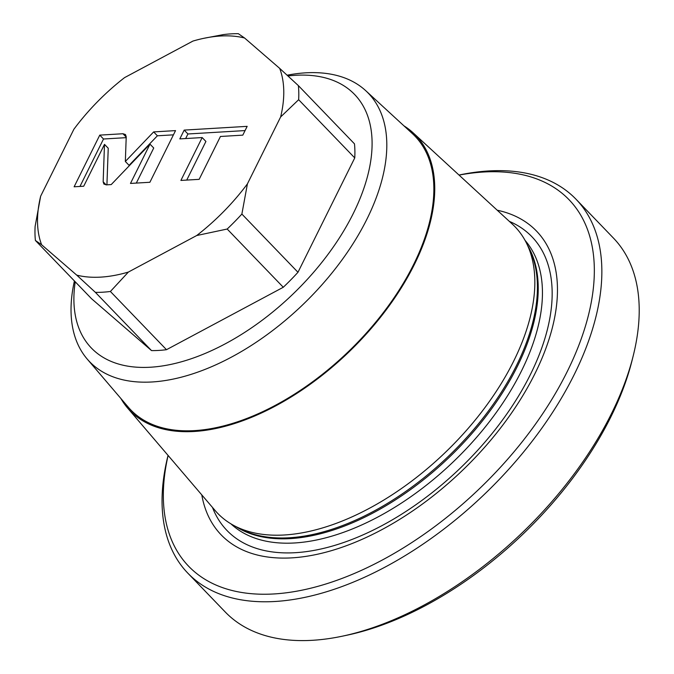 <?xml version="1.0" encoding="UTF-8"?>
<svg xmlns="http://www.w3.org/2000/svg" width="674" height="674" viewBox="0 0 674 674"><rect width="100%" height="100%" fill="white"/><g stroke="black" fill="none" stroke-linecap="round" stroke-linejoin="round"><path stroke-width="1.01" d="M459.002 175.046A269.49 148.954 136.1 0 1 488.802 170.943A269.49 148.954 136.1 0 1 576 199.218L613.399 238.032A269.49 148.954 136.1 0 1 633.122 356.217L631.968 360.826A264.107 145.972 136.1 0 1 347.295 635.135L342.645 636.121A269.49 148.954 136.1 0 1 312.475 640.3A269.49 148.954 136.1 0 1 225.276 612.026L187.877 573.212A269.49 148.954 136.1 0 1 168.053 455.397M633.122 356.217A269.49 148.954 136.1 0 1 342.645 636.121M576 199.218A269.49 148.954 136.1 0 1 535.99 436.171A269.49 148.954 136.1 0 1 275.076 601.486A269.49 148.954 136.1 0 1 187.877 573.212M459.053 175.097A264.107 145.972 136.1 0 1 483.544 172.013A264.107 145.972 136.1 0 1 567.129 371.77A264.107 145.972 136.1 0 1 274.099 593.946A264.107 145.972 136.1 0 1 168.104 455.456M201.787 494.893A218.915 121 -43.9 0 0 292.011 557.853A218.915 121 -43.9 0 0 524.583 392.689A218.915 121 -43.9 0 0 497.218 210.212M215.116 510.504A206.488 114.125 -43.9 0 0 234.105 525.644A206.488 114.125 -43.9 0 0 284.479 534.979A206.488 114.125 -43.9 0 0 473.19 422.497A206.488 114.125 -43.9 0 0 526.748 243.651A206.488 114.125 -43.9 0 0 512.324 224.113L413.103 132.803A198.383 109.651 136.1 0 1 388.157 307.209A198.383 109.651 136.1 0 1 194.188 431.478A198.383 109.651 -43.9 0 1 127.546 407.964L215.116 510.504M120.907 398.528A198.383 109.651 -43.9 0 0 127.546 407.964M403.92 125.827A198.383 109.651 136.1 0 1 413.103 132.803M87.182 359.031L128.338 407.231A197.305 109.053 -43.9 0 0 194.618 430.61A197.305 109.053 136.1 0 0 387.533 307.024A197.305 109.053 136.1 0 0 412.336 133.57L365.696 90.653A193.497 106.947 136.1 0 1 341.373 260.762A193.497 106.947 136.1 0 1 152.181 381.964A193.497 106.947 136.1 0 1 87.182 359.031A193.497 106.947 136.1 0 1 74.418 280.957M287.124 75.202A193.497 106.947 136.1 0 1 305.634 72.834A193.497 106.947 136.1 0 1 365.696 90.653M287.958 75.968A182.73 100.999 136.1 0 1 295.439 75.294A182.73 100.999 136.1 0 1 353.277 213.498A182.73 100.999 136.1 0 1 150.529 367.22A182.73 100.999 136.1 0 1 75.227 281.791M298.371 85.615L354.473 143.84A161.693 89.372 136.1 0 1 354.751 157.918L297.975 272.279A161.693 89.372 136.1 0 1 283.282 287.259L166.486 349.696A161.693 89.372 136.1 0 1 151.515 350.59L91.495 298.675L35.393 240.458A161.693 89.372 136.1 0 1 35.124 226.371L40.659 196.176L73.879 129.265A150.917 83.416 136.1 0 1 124.58 77.611L192.916 41.08A150.917 83.416 -43.9 0 1 203.599 38.359L223.38 34.593A161.693 89.372 136.1 0 1 238.352 33.7L244.569 37.997L279.685 68.377L298.371 85.615A161.693 89.372 136.1 0 1 298.649 99.701L280.637 116.956L247.417 183.867A150.917 83.416 136.1 0 1 196.715 235.521L128.38 272.06L110.393 291.48A161.693 89.372 136.1 0 1 95.413 292.373L76.735 275.135L41.611 244.755A150.917 83.416 136.1 0 1 40.659 196.176M354.751 157.918L298.649 99.701M244.569 37.997A150.917 83.416 -43.9 0 0 203.599 38.359M279.685 68.377A150.917 83.416 136.1 0 1 280.637 116.956M76.735 275.135A150.917 83.416 -43.9 0 0 128.38 272.06M126.223 136.814L125.482 134.556L122.954 133.738L99.769 135.12L74.123 186.791L83.719 186.218L104.495 144.362L103.156 181.795L103.897 184.053L106.408 184.861L111.227 184.575L149.99 144.135L130.478 183.429L149.889 182.275L175.535 130.613L153.655 131.91L125.339 161.465L126.223 136.814M202.175 137.563L180.902 180.43L199.159 179.343L220.44 136.477L242.8 135.145L247.164 126.35L184.187 130.099L179.823 138.895L202.175 137.563L205.915 141.447L186.74 180.084M151.515 350.59L95.413 292.373M41.611 244.755L35.393 240.458M283.282 287.259L227.18 229.034L196.715 235.521M166.486 349.696L110.393 291.48M247.417 183.867L241.873 214.062A161.693 89.372 136.1 0 1 227.18 229.034M297.975 272.279L241.873 214.062M125.339 161.465L129.079 165.341L157.396 135.794L153.655 131.91M173.437 134.842L157.396 135.794M149.99 144.135L153.731 148.01L136.317 183.084M104.495 144.362L108.236 148.238L106.922 184.836M99.769 135.12L103.51 139.004L79.962 186.437M126.19 137.656L103.51 139.004M245.066 130.579L187.928 133.974L185.662 138.549M184.187 130.099L187.928 133.974M212.478 507.412A211.695 117.006 -43.9 0 0 295.465 552.688A211.695 117.006 136.1 0 0 513.756 403.675A211.695 117.006 136.1 0 0 509.333 221.367M525.071 240.407A204.332 112.937 136.1 0 1 490.756 419.944A204.332 112.937 136.1 0 1 294.681 542.966A204.332 112.937 -43.9 0 1 230.921 523.841M235.9 526.596A204.332 112.937 -43.9 0 0 290.477 538.602A204.332 112.937 136.1 0 0 480.242 423.609A204.332 112.937 136.1 0 0 527.632 245.479M526.748 243.651L529.419 249.178A204.551 113.055 136.1 0 1 476.366 426.339A204.551 113.055 136.1 0 1 289.424 537.768A204.551 113.055 -43.9 0 1 239.523 528.517L234.105 525.644M122.954 133.738L126.207 137.125M103.156 181.795L106.121 184.87"/></g></svg>
